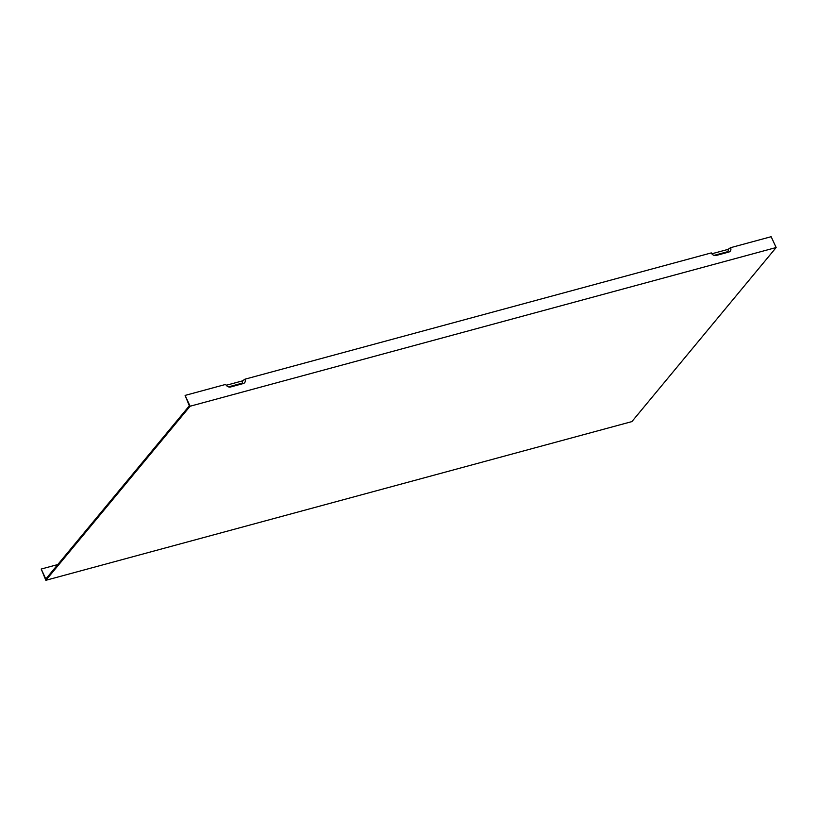 <?xml version="1.0" encoding="UTF-8"?>
<svg xmlns="http://www.w3.org/2000/svg" width="817" height="817" viewBox="0 0 817 817"><rect width="100%" height="100%" fill="white"/><g stroke="black" fill="none" stroke-linecap="round" stroke-linejoin="round"><path stroke-width="1.23" d="M57.793 564.547L41.207 569.041L45.813 578.998L189.34 405.804L185.102 395.408L225.706 384.409A3.983 3.278 -140.4 0 0 228.974 387.003A3.983 3.278 -140.4 0 0 230.649 386.972L228.883 386.768A2.257 1.859 -140.4 0 1 228.382 386.839M185.102 395.408L190.106 406.233L776.15 247.531L771.146 236.705L730.541 247.694A3.983 3.278 -140.4 0 1 728.795 252.065L716.233 255.466A3.983 3.278 -140.4 0 1 714.558 255.507A3.983 3.278 -140.4 0 1 711.29 252.913L244.957 379.19A3.983 3.278 -140.4 0 1 243.211 383.571L230.649 386.972M244.957 379.19L242.424 380.896A2.257 1.859 -140.4 0 1 241.434 383.367L228.883 386.768M730.541 247.694L728.008 249.399L711.821 253.781M242.424 380.896L226.238 385.277M713.966 255.343A2.257 1.859 39.6 0 0 714.456 255.272L727.018 251.871A2.257 1.859 -140.4 0 0 728.008 249.399M41.207 569.041L45.854 580.295L631.898 421.592L776.15 247.531M45.854 580.295L190.106 406.233M243.211 383.571L241.434 383.367M716.233 255.466L714.456 255.272M728.795 252.065L727.018 251.871"/></g></svg>
